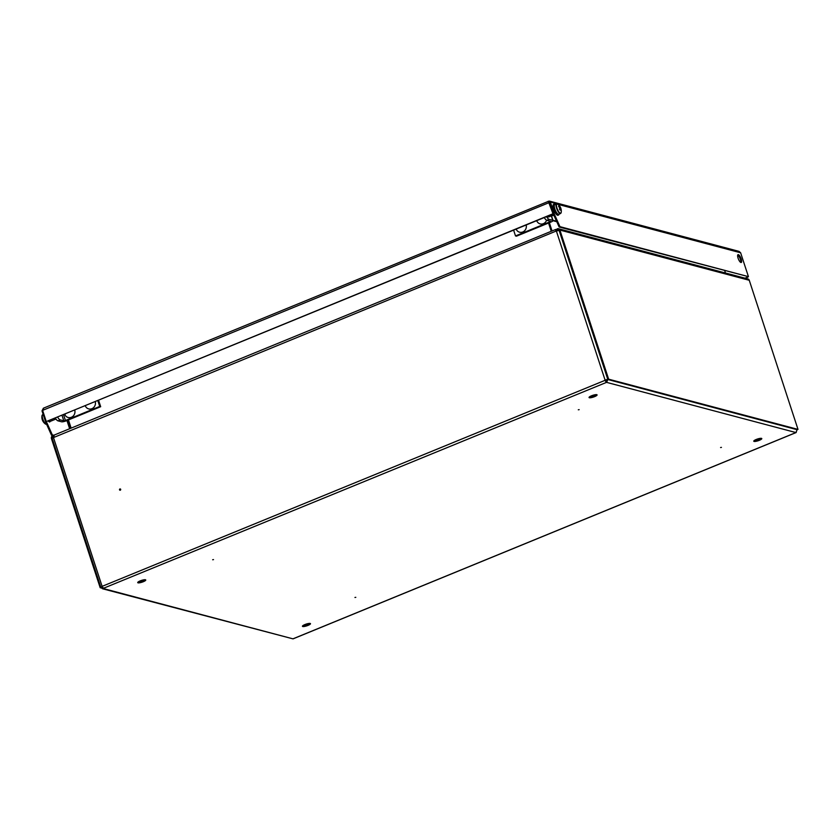 <?xml version="1.0" encoding="UTF-8"?>
<svg xmlns="http://www.w3.org/2000/svg" width="840" height="840" viewBox="0 0 840 840"><rect width="100%" height="100%" fill="white"/><g stroke="black" fill="none" stroke-linecap="round" stroke-linejoin="round"><path stroke-width="1.26" d="M213.518 559.608L212.667 559.745L213.518 559.608M721.434 447.384L720.583 447.52L721.434 447.384M579.159 409.657L578.298 409.794L579.159 409.657M355.803 597.335L354.942 597.471L355.803 597.335M120.299 490.182A0.651 0.598 104.9 0 1 119.501 489.626A0.651 0.598 104.9 0 1 120.267 488.954A0.651 0.598 104.9 0 1 120.299 490.182M120.11 490.224A0.651 0.598 104.9 0 1 120.435 489.027M596.442 394.643A4.221 0.924 -18.1 0 1 594.342 395.776A4.221 0.924 -18.1 0 1 589.407 396.942M594.615 396.627A4.221 0.924 -18.1 0 1 589.05 397.53A4.221 0.924 -18.1 0 1 591.507 395.798A4.221 0.924 -18.1 0 1 597.082 394.905A4.221 0.924 -18.1 0 1 594.615 396.627M309.834 623.417A4.221 0.924 -18.1 0 1 307.734 624.55A4.221 0.924 -18.1 0 1 302.799 625.716M308.007 625.401A4.221 0.924 -18.1 0 1 302.442 626.294A4.221 0.924 -18.1 0 1 304.899 624.572A4.221 0.924 -18.1 0 1 310.475 623.669A4.221 0.924 -18.1 0 1 308.007 625.401M145.11 579.736A4.221 0.924 -18.1 0 1 143.01 580.871A4.221 0.924 -18.1 0 1 138.075 582.036M143.283 581.721A4.221 0.924 -18.1 0 1 137.718 582.614A4.221 0.924 -18.1 0 1 140.185 580.892A4.221 0.924 -18.1 0 1 145.751 579.989A4.221 0.924 -18.1 0 1 143.283 581.721M761.166 438.322A4.221 0.924 -18.1 0 1 759.066 439.457A4.221 0.924 -18.1 0 1 754.131 440.622M759.339 440.307A4.221 0.924 -18.1 0 1 753.774 441.2A4.221 0.924 -18.1 0 1 756.231 439.478A4.221 0.924 -18.1 0 1 761.796 438.585A4.221 0.924 -18.1 0 1 759.339 440.307M53.834 437.052L54.222 435.057L555.492 229.551L555.88 231.168L52.08 438.155L100.769 587.097L101.714 586.835M555.765 230.391L556.216 231.252L555.765 230.391M607.772 379.302L605.42 380.184L606.564 382.358A2.205 0.683 -112.3 0 1 605.083 380.09L607.772 379.302L559.104 230.391L555.88 231.168M53.371 437.252L102.113 586.362L100.979 587.38L100.18 587.706L51.44 438.585A2.205 2.047 -75.1 0 1 52.71 435.74L53.98 435.225M605.42 380.184L102.113 586.362A2.205 0.683 67.7 0 0 103.593 588.63L292.95 638.841A2.205 0.683 67.7 0 0 293.118 638.841A2.205 0.683 67.7 0 0 293.244 638.726M796.247 432.401A2.205 0.683 -112.3 0 1 796.1 432.558A2.205 0.683 -112.3 0 1 795.932 432.569L606.564 382.358L607.929 379.533L607.152 379.554M606.291 381.518L607.121 379.858M607.929 379.533L797.118 429.702L795.932 432.569L292.95 638.841L102.386 588.725L606.564 382.358M101.084 587.087L102.386 588.725M100.979 587.38L103.32 587.79M101.892 586.646L102.459 587.234M555.891 230.444L555.492 229.551M71.127 428.127L68.45 419.916M724.794 270.921L725.466 273M551.24 231.231L548.373 222.453M552.038 230.906L549.171 222.128M555.692 230.097L557.288 228.816A2.205 2.047 -75.1 0 1 558.526 228.732L747.884 278.943A2.205 2.047 104.9 0 1 749.259 280.276L559.902 230.066L608.643 379.187L798 429.397L749.259 280.276M556.006 230.696L557.561 229.656L558.894 230.013M556.08 230.265L555.807 229.425M557.561 229.656A1.302 1.197 -75.1 0 1 559.104 230.391L607.845 379.512L798 429.397M607.845 379.512L608.643 379.187M559.902 230.066A2.205 2.047 -75.1 0 0 558.526 228.732M66.759 419.958L69.636 428.736M67.567 419.632L70.434 428.411M53.76 436.79L52.994 436.59L53.687 436.296M101.367 588.021L100.18 587.706M52.994 436.59A1.302 1.197 -75.1 0 0 52.175 437.934M544.268 217.56A6.5 2.026 67.7 0 0 546.872 220.332L550.452 221.277L549.791 221.876L515.508 235.924L513.618 230.129M546.546 216.626A6.5 2.026 67.7 0 0 549.161 219.387L552.741 220.343L551.292 215.891M549.36 222.695L550.746 222.128A3.896 0.851 161.9 0 0 553.014 220.532A3.896 0.851 161.9 0 0 552.741 220.343M548.562 223.02L516.464 236.187L515.508 235.924M62.013 415.338L63.819 420.851L60.239 419.895A6.5 2.026 -112.3 0 1 57.624 417.134M66.948 420.536L66.391 420.756A3.896 0.851 161.9 0 1 61.53 421.785L57.95 420.84A6.5 2.026 -112.3 0 1 55.346 418.068M63.819 420.851L65.436 420.504L63.546 414.708M98.585 400.334L100.674 406.707L67.746 420.2M100.674 406.707L99.719 406.445L65.436 420.504M97.818 400.649L99.719 406.445M536.697 220.668A5.723 5.292 -75.1 0 0 546.609 220.227M516.138 229.1A5.723 5.292 -75.1 0 0 526.176 224.984M64.743 414.393A5.723 5.292 -75.1 0 0 74.739 410.12M85.26 405.804A5.723 5.292 -75.1 0 0 95.298 401.688M738.087 258.153A4.221 1.312 67.7 0 0 741.237 262.479A4.221 1.312 67.7 0 0 741.185 258.983A4.221 1.312 67.7 0 0 738.034 254.657A4.221 1.312 67.7 0 0 738.087 258.153M740.754 262.427A4.221 1.312 67.7 0 0 740.387 259.308A4.221 1.312 67.7 0 0 737.72 255.045M50.096 421.439A4.221 1.312 -112.3 0 1 49.76 421.921A4.221 1.312 -112.3 0 1 48.29 420.966M554.348 214.168L550.484 202.356L549.686 202.681L553.55 214.494L554.348 214.168L559.954 226.664L748.429 276.644L740.628 252.777L557.991 204.351M748.429 276.644L559.157 227L553.55 214.494M559.157 227L559.954 226.664M46.441 421.617L46.683 422.363L45.885 422.688L42.021 410.876L42.693 410.603M45.885 422.688L51.492 435.194L53.057 435.603M46.683 422.363L52.301 434.858L53.855 435.278M52.301 434.858L51.492 435.194M548.321 201.38L43.386 408.198L42.021 410.876M556.458 203.941L548.268 201.212L553.067 213.959L549.066 202.661L42.609 410.361L43.691 408.135M548.541 202.052L549.686 202.681M552.731 213.864L46.274 421.565L42.609 410.361M553.067 213.959L46.274 421.565M549.35 201.085L739.011 251.37L740.628 252.777M745.238 278.24L747.768 276.917M744.901 278.145L747.852 277.169M554.169 204.183L553.591 204.414A5.849 1.817 67.7 0 0 555.356 212.961A5.849 1.817 67.7 0 0 558.033 215.24L558.611 214.998A5.849 1.817 -112.3 0 1 555.933 212.72A5.849 1.817 -112.3 0 1 554.169 204.183L555.356 204.393M547.512 216.237A3.896 1.218 67.7 0 0 548.279 216.899A3.896 1.218 67.7 0 0 548.73 216.951L553.728 214.893M557.004 203.931A5.198 1.617 67.7 0 0 556.521 203.921A5.198 1.617 67.7 0 0 556.216 206.871A5.198 1.617 67.7 0 0 558.201 211.691A5.198 1.617 67.7 0 0 560.469 213.539L561.173 212.478A8.442 8.442 0 0 0 557.771 204.183A5.008 1.554 67.7 0 0 556.458 204.887A5.008 1.554 67.7 0 0 558.537 211.439A5.008 1.554 67.7 0 0 561.173 212.478A5.008 1.554 67.7 0 0 561.194 212.289M557.771 204.183L554.757 204.645A5.198 1.617 67.7 0 0 554.452 207.596A5.198 1.617 67.7 0 0 556.437 212.405A5.198 1.617 67.7 0 0 558.705 214.263L560.469 213.539A5.198 1.617 67.7 0 0 560.805 213.181M559.787 208.247L560.563 207.89L560.752 208.488A8.421 6.909 -174.3 0 1 561.151 209.674A8.348 4.746 177.8 0 1 561.141 210.063A8.348 4.746 177.8 0 1 561.078 210.441A8.421 6.909 5.7 0 0 560.679 209.244L560.438 209.171A8.421 4.043 -32.6 0 1 560.059 210.116A8.348 4.967 -146.5 0 0 559.429 209.129A8.421 4.043 147.4 0 0 559.797 208.184L559.608 207.585A8.421 6.909 5.7 0 0 558.631 206.63A8.348 2.425 -58.5 0 0 558.684 206.231A8.348 2.425 -58.5 0 0 558.716 205.863A8.421 6.909 -174.3 0 1 559.682 206.819L559.262 207.207M560.563 207.89A8.421 4.043 -32.6 0 0 560.353 207.175A8.348 7.287 -44.4 0 0 559.724 206.189A8.421 4.043 147.4 0 1 559.933 206.903M560.752 208.488L559.545 208.877M559.146 207.091L559.682 206.819M560.438 209.171L559.661 209.454M560.353 207.175L559.639 207.69M45.864 424.231A5.008 1.554 -112.3 0 1 45.402 423.99L45.402 423.99A5.008 1.554 -112.3 0 1 42.504 419.097A5.008 1.554 -112.3 0 1 42 415.695L42 415.695A5.008 1.554 -112.3 0 1 42.368 414.992M42.305 419.78A8.348 8.075 14.4 0 0 42.535 420.389A8.421 1.838 -18.1 0 0 42.535 420.399A8.442 8.442 0 0 0 45.402 423.99L46.651 424.253M42.126 419.149A8.348 8.075 14.4 0 0 42.284 419.727M605.083 380.09L556.353 230.979M556.574 221.235L552.93 220.269M553.004 220.71L556.784 221.718M546.872 220.332L549.161 219.387M549.518 221.025L549.791 221.876M60.239 419.895L57.95 420.84M548.814 202.125L549.57 202.325M63.683 415.149A17.546 3.822 -18.1 0 1 65.499 413.91M551.628 215.754A17.546 3.822 -18.1 0 1 553.97 215.439M555.24 204.446A5.46 1.701 67.7 0 0 554.19 206.703A5.46 1.701 67.7 0 0 556.3 212.373A5.46 1.701 67.7 0 0 559.178 214.064M46.599 424.274A5.198 1.617 -112.3 0 1 46.252 424.263A5.198 1.617 -112.3 0 1 42.956 419.496A5.198 1.617 -112.3 0 1 42.704 414.635L42 415.695A8.442 8.442 0 0 0 42.473 420.231M796.1 432.558L293.118 638.841M551.481 215.817L553.014 220.532M548.289 201.275L549.014 202.346M67.074 420.903L66.444 420.735M49.161 421.817L55.965 419.034M558.611 214.998L559.303 214.011"/></g></svg>
